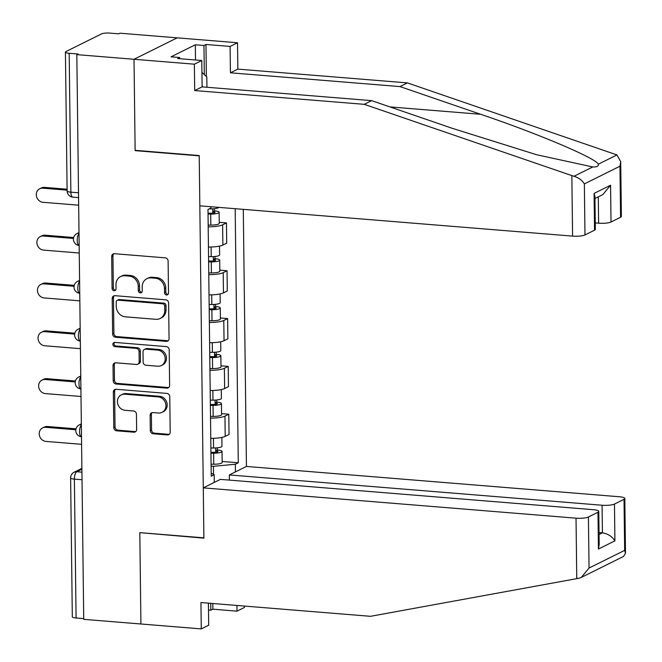 <?xml version="1.0" encoding="UTF-8"?>
<svg xmlns="http://www.w3.org/2000/svg" width="662" height="662" viewBox="0 0 662 662"><rect width="100%" height="100%" fill="white"/><g stroke="black" fill="none" stroke-linecap="round" stroke-linejoin="round"><path stroke-width="0.99" d="M166.551 294.995A2.16 1.928 -116.4 0 0 168.504 293.051L168.115 261.076A3.078 2.756 -116.4 0 0 165.252 257.841L114.476 253.712A3.078 2.756 -116.4 0 0 111.696 256.492L112.085 288.466A2.16 1.928 -116.4 0 0 115.014 290.56A2.16 1.928 -116.4 0 0 116.032 288.789L115.982 284.652A9.856 8.813 -116.4 0 1 120.625 276.559A9.856 8.813 -116.4 0 1 124.895 275.756L129.123 276.095A9.856 8.813 -116.4 0 1 138.267 286.464L138.317 290.601A2.16 1.928 -116.4 0 0 141.254 292.687A2.16 1.928 -116.4 0 0 142.264 290.924L142.214 286.787A9.856 8.813 -116.4 0 1 146.856 278.694A9.856 8.813 -116.4 0 1 151.126 277.891L155.355 278.23A9.856 8.813 -116.4 0 1 164.499 288.591L164.548 292.728A2.16 1.928 -116.4 0 0 166.551 294.995M146.856 278.694L148.114 278.065A9.856 8.813 -116.4 0 1 152.384 277.262L156.613 277.61A9.856 8.813 -116.4 0 1 165.757 287.97L165.814 292.108A2.16 1.928 -116.4 0 0 168.049 294.375M113.814 253.745A3.078 2.756 -116.4 0 0 112.954 255.871L113.343 287.846A2.16 1.928 -116.4 0 0 115.577 290.113M120.625 276.559L121.882 275.93A9.856 8.813 -116.4 0 1 126.152 275.127L130.381 275.475A9.856 8.813 -116.4 0 1 139.525 285.835L139.574 289.973A2.16 1.928 -116.4 0 0 141.817 292.248M150.315 430.54A3.078 2.756 -116.4 0 0 153.17 433.776L167.42 434.934A3.078 2.756 -116.4 0 0 170.2 432.154L169.77 396.646A3.078 2.756 -116.4 0 0 166.907 393.41L116.131 389.281A3.078 2.756 -116.4 0 0 113.351 392.061L113.781 427.569A3.078 2.756 -116.4 0 0 116.636 430.805L133.848 432.203A3.078 2.756 -116.4 0 0 136.629 429.431L136.446 414.23A3.078 2.756 -116.4 0 0 133.592 410.994L125.052 410.299A8.242 7.365 -116.4 0 1 117.662 403.621A8.242 7.365 -116.4 0 1 121.295 394.866A8.242 7.365 -116.4 0 1 124.861 394.196L158.284 396.919A8.242 7.365 -116.4 0 1 165.674 403.597A8.242 7.365 -116.4 0 1 162.049 412.343A8.242 7.365 -116.4 0 1 158.483 413.014L152.914 412.567A3.078 2.756 -116.4 0 0 150.125 415.339L150.315 430.54L151.573 429.911A3.078 2.756 -116.4 0 0 154.428 433.155L168.678 434.313A3.078 2.756 -116.4 0 0 169.331 434.28M620.708 161.694L621.378 216.449A9.409 1.994 179.3 0 1 620.584 217.26L619.963 166.22L620.708 161.694L616.959 154.933L407.411 82.899L237.848 69.121L237.526 42.757L177.176 37.85L134.022 59.282L135.131 150.638L199.221 155.851L203.888 537.842L139.806 532.637L140.915 623.993L83.726 619.342L76.825 54.632L78.083 54.003L69.179 53.283L70.875 192.162A6.272 2.474 94.6 0 0 72.878 197.168L78.571 197.632M78.513 192.783L70.875 192.162A6.272 1.332 -0.7 0 1 67.119 190.987L65.422 52.108A6.272 1.332 -0.7 0 1 65.943 51.562L101.551 33.886A6.272 1.332 -0.7 0 1 109.818 33.1L118.73 33.828L119.987 33.199L177.176 37.85L134.022 59.282L76.825 54.632M166.27 341.352A3.078 2.756 -116.4 0 0 169.058 338.572L168.62 303.055A3.078 2.756 -116.4 0 0 165.765 299.82L114.989 295.691A3.078 2.756 -116.4 0 0 112.209 298.471L112.639 333.979A3.078 2.756 -116.4 0 0 115.494 337.223L166.27 341.352L167.536 340.723A3.078 2.756 -116.4 0 0 168.189 340.69M169.199 349.85L169.629 385.358A3.078 2.756 -116.4 0 1 166.849 388.139L116.065 384.018A3.078 2.756 -116.4 0 1 113.21 380.774L113.028 365.581A3.078 2.756 -116.4 0 1 115.809 362.801L136.405 364.472A3.078 2.756 -116.4 0 0 139.185 361.692L139.061 351.613A3.078 2.756 -116.4 0 0 136.207 348.377L114.766 346.631A2.16 1.928 -116.4 0 1 114.716 342.42L166.336 346.615A3.078 2.756 -116.4 0 1 169.199 349.85M602.072 505.238A9.409 1.994 -0.7 0 0 614.468 504.063L614.915 540.854C612.027 536.394 607.857 533.713 602.412 532.827L602.072 505.238L229.325 474.935L246.438 466.437L243.293 209.358M83.718 618.614L76.08 617.994A6.272 1.332 179.3 0 1 72.315 616.827L70.619 477.947A6.272 1.332 -0.7 0 0 74.384 479.114L76.08 617.994M65.422 52.108A6.272 1.332 -0.7 0 0 69.179 53.283M208.439 247.05A14.432 3.062 -0.7 0 0 222.871 245.064L222.622 224.823A14.432 3.062 179.3 0 1 208.191 226.818M222.622 224.823L226.462 222.92L219.238 222.333M222.871 245.064L226.71 243.153L226.462 222.92M219.817 270.162L227.041 270.75L223.21 272.653A14.432 3.062 179.3 0 1 208.778 274.647M209.026 294.88A14.432 3.062 -0.7 0 0 223.458 292.885L227.289 290.982L227.041 270.75M220.405 317.983L227.629 318.571L223.789 320.474A14.432 3.062 179.3 0 1 209.358 322.468M209.606 342.701A14.432 3.062 -0.7 0 0 224.037 340.715L227.877 338.803L227.629 318.571M220.984 365.813L228.216 366.4L224.377 368.304A14.432 3.062 179.3 0 1 209.945 370.298M210.193 390.53A14.432 3.062 -0.7 0 0 224.625 388.536L228.464 386.633L228.216 366.4M221.571 413.634L228.795 414.222L224.956 416.133A14.432 3.062 179.3 0 1 210.533 418.119M210.773 438.36A14.432 3.062 -0.7 0 0 225.204 436.366L229.044 434.462L228.795 414.222M213.536 474.389L213.437 466.313L235.333 464.244L238.287 462.771L235.184 208.695M235.333 464.244L235.424 471.907M214.289 482.408L214.198 474.737L211.203 473.148M210.921 206.726L210.938 208.017L207.984 209.49L211.236 476.21L214.198 474.737M135.131 150.638L135.669 150.373M213.437 466.313L211.112 466.131M222.159 461.464L238.287 462.771M114.327 295.724A3.078 2.756 -116.4 0 0 113.467 297.85L113.897 333.358A3.078 2.756 -116.4 0 0 116.752 336.594L167.536 340.723M164.714 306.051A2.16 1.928 -116.4 0 0 162.711 303.784L118.142 300.159A2.16 1.928 -116.4 0 0 116.198 302.104L116.247 306.465A9.856 8.813 -116.4 0 0 125.391 316.833L155.86 319.307A9.856 8.813 -116.4 0 0 160.121 318.505A9.856 8.813 -116.4 0 0 164.772 310.412L164.714 306.051L165.972 305.422A2.16 1.928 -116.4 0 0 163.969 303.155L162.711 303.784M117.207 300.333L118.465 299.712A2.16 1.928 -116.4 0 1 119.4 299.53L163.969 303.155M160.121 318.505L161.379 317.876A9.856 8.813 -116.4 0 0 166.03 309.783L164.772 310.412M165.972 305.422L166.03 309.783M115.147 362.826A3.078 2.756 -116.4 0 0 114.286 364.952L114.468 380.154A3.078 2.756 -116.4 0 0 117.323 383.389L168.107 387.518A3.078 2.756 -116.4 0 0 168.76 387.485M137.737 364.224L138.995 363.595A3.078 2.756 -116.4 0 0 140.443 361.071L140.319 350.984A3.078 2.756 -116.4 0 0 137.464 347.749L116.024 346.003L114.766 346.631M114.476 342.411A2.16 1.928 -116.4 0 0 116.024 346.003M157.771 366.21A8.242 7.365 -116.4 0 0 161.338 365.54A8.242 7.365 -116.4 0 0 164.962 356.785A8.242 7.365 -116.4 0 0 157.573 350.107L145.797 349.155A3.078 2.756 -116.4 0 0 143.009 351.936L143.133 362.015A3.078 2.756 -116.4 0 0 145.996 365.25L157.771 366.21M161.338 365.54L162.595 364.911A8.242 7.365 -116.4 0 0 166.22 356.164A8.242 7.365 -116.4 0 0 158.83 349.486L157.573 350.107M144.465 349.404L145.723 348.783A3.078 2.756 -116.4 0 1 147.055 348.526L158.83 349.486M152.252 412.592A3.078 2.756 -116.4 0 0 151.383 414.718L151.573 429.911M162.049 412.343L163.307 411.723A8.242 7.365 -116.4 0 0 166.94 402.968A8.242 7.365 -116.4 0 0 159.542 396.29L158.284 396.919M121.295 394.866L122.553 394.246A8.242 7.365 -116.4 0 1 126.119 393.576L159.542 396.29M115.478 389.314A3.078 2.756 -116.4 0 0 114.609 391.432L115.039 426.949A3.078 2.756 -116.4 0 0 117.902 430.184L135.106 431.583A3.078 2.756 -116.4 0 0 135.768 431.55M208.025 213.189L210.996 213.197A3.765 0.803 -0.7 0 0 215.034 212.353A3.765 0.803 -0.7 0 0 212.775 211.65L214.414 210.839A7.845 1.663 -0.7 0 1 219.114 212.303L219.246 223.334A7.845 1.663 -0.7 0 1 210.839 225.105L208.174 225.088M208.034 214.058L210.706 214.066A7.845 1.663 -0.7 0 0 219.114 212.303M212.742 208.803L212.8 213.106M67.102 190.16L42.815 188.182A7.216 6.455 -116.4 0 0 39.687 188.769A7.216 6.455 -116.4 0 0 36.509 196.44A7.216 6.455 -116.4 0 0 42.989 202.291L78.67 205.187M209.266 208.844L210.64 208.853A7.845 1.663 -0.7 0 0 218.94 207.371M39.687 188.769L41.325 187.958A7.216 6.455 63.6 0 1 44.445 187.371L67.094 189.216M214.389 208.671L214.414 210.839M208.613 261.01L211.583 261.027A3.765 0.803 -0.7 0 0 215.622 260.174A3.765 0.803 -0.7 0 0 213.363 259.471L215.001 258.66A7.845 1.663 -0.7 0 1 219.693 260.125L219.834 271.163A7.845 1.663 -0.7 0 1 211.426 272.926L208.753 272.918M208.621 261.879L211.286 261.887A7.845 1.663 -0.7 0 0 219.693 260.125M213.33 256.624L213.379 260.936M73.49 238.452L43.394 236.011A7.216 6.455 -116.4 0 0 40.274 236.599A7.216 6.455 -116.4 0 0 37.097 244.261A7.216 6.455 -116.4 0 0 43.568 250.112L79.25 253.016M208.555 256.666L211.228 256.682A7.845 1.663 -0.7 0 0 219.635 254.911L219.527 246.107M40.274 236.599L41.913 235.788A7.216 6.455 63.6 0 1 45.033 235.2L73.672 237.526M214.976 256.5L215.001 258.66M209.192 308.84L212.163 308.848A3.765 0.803 -0.7 0 0 216.201 308.004A3.765 0.803 -0.7 0 0 213.95 307.3L215.58 306.489A7.845 1.663 -0.7 0 1 220.28 307.954L220.413 318.993A7.845 1.663 -0.7 0 1 212.005 320.756L209.341 320.747M209.209 309.708L211.873 309.717A7.845 1.663 -0.7 0 0 220.28 307.954M213.909 304.454L213.967 308.765M74.078 286.282L43.982 283.832A7.216 6.455 -116.4 0 0 40.862 284.428A7.216 6.455 -116.4 0 0 37.676 292.091A7.216 6.455 -116.4 0 0 44.155 297.941L79.837 300.838M209.142 304.495L211.807 304.503A7.845 1.663 -0.7 0 0 220.214 302.741L220.107 293.928M40.862 284.428L42.492 283.609A7.216 6.455 63.6 0 1 45.62 283.022L74.26 285.355M215.555 304.321L215.58 306.489M571.844 175.604L574.02 176.257C578.687 177.697 582.13 180.246 584.356 183.904L584.976 234.944A9.409 1.994 179.3 0 1 572.58 236.119L571.844 175.604L364.257 104.331L194.694 90.553L194.371 64.189L134.022 59.282L135.131 150.332L199.221 155.545L199.833 205.824L572.58 236.119M195.513 59.985L195.331 44.776L171.044 56.833L179.667 57.536L177.656 58.537L201.794 60.499L202.117 86.863L371.68 100.649L452.328 128.337L536.659 154.743L592.747 166.956C596.909 167.097 598.738 166.187 598.233 164.234C596.826 158.607 538.322 133.749 480.637 114.278L399.989 86.59L230.426 72.803L230.103 46.439L205.965 44.478L206.354 76.444M371.68 100.649L364.257 104.331M201.794 60.499L194.371 64.189M202.117 86.863L194.694 90.553M620.584 217.26L611.018 222.01A9.409 1.994 179.3 0 1 598.622 223.185L598.299 196.846M595.246 222.912L598.622 223.185M195.331 44.776L203.954 45.479L205.965 44.478M237.526 42.757L230.103 46.439M237.848 69.121L230.426 72.803M407.411 82.899L399.989 86.59M594.542 230.194L594.087 193.412L594.923 196.3L595.328 229.383A9.409 1.994 179.3 0 1 594.542 230.194L584.976 234.944M179.667 57.536L179.683 58.703M204.31 74.616L203.954 45.479M594.948 198.509L602.817 194.603L610.571 185.219L611.018 222.01M212.792 603.496L212.866 609.189L237.004 611.158L236.938 605.457M237.004 611.158L244.427 607.468L244.41 606.069M203.284 487.869L576.023 518.172A9.409 1.994 -0.7 0 0 588.419 516.997L597.985 512.247A9.409 1.994 -0.7 0 0 598.771 511.428A9.409 1.994 -0.7 0 0 593.135 509.674L220.388 479.371L203.284 487.869L203.896 538.148L140.336 532.678M208.505 610L210.847 610.19L210.764 603.33M588.419 516.997L589.048 568.046L581.286 577.421L578.936 578.257L370.505 616.314L200.95 602.536L201.273 628.9L208.695 625.218L208.422 603.14M201.273 628.9L140.915 623.993L139.806 532.943M212.866 609.189L210.847 610.19M614.468 504.063L624.026 499.313A9.409 1.994 -0.7 0 0 624.82 498.494A9.409 1.994 -0.7 0 0 619.185 496.74L246.438 466.437M229.391 480.107L229.325 474.935M599.06 534.491L602.412 532.827L599.036 532.554M598.771 511.428L599.176 544.512L598.431 549.038L597.985 512.247M581.286 577.421L623.546 556.436L625.491 553.25L624.655 550.362L624.026 499.313M201.943 72.497L206.825 76.866L206.949 87.26M202.514 86.896A20.398 8.043 94.6 0 0 202.1 85.348M209.78 356.661L212.75 356.677A3.765 0.803 -0.7 0 0 216.788 355.825A3.765 0.803 -0.7 0 0 214.529 355.122L216.168 354.311A7.845 1.663 -0.7 0 1 220.868 355.775L221 366.814A7.845 1.663 -0.7 0 1 212.593 368.577L209.92 368.568M209.788 357.53L212.461 357.546A7.845 1.663 -0.7 0 0 220.868 355.775M214.496 352.275L214.546 356.586M74.657 334.111L44.569 331.662A7.216 6.455 -116.4 0 0 41.441 332.25A7.216 6.455 -116.4 0 0 38.264 339.912A7.216 6.455 -116.4 0 0 44.735 345.763L80.416 348.667M209.722 352.325L212.394 352.333A7.845 1.663 -0.7 0 0 220.802 350.57L220.694 341.757M41.441 332.25L43.08 331.439A7.216 6.455 63.6 0 1 46.199 330.851L74.847 333.176M216.143 352.151L216.168 354.311M210.359 404.49L213.338 404.499A3.765 0.803 -0.7 0 0 217.368 403.655A3.765 0.803 -0.7 0 0 215.117 402.951L216.755 402.14A7.845 1.663 -0.7 0 1 221.447 403.605L221.588 414.644A7.845 1.663 -0.7 0 1 213.172 416.406L210.508 416.398M210.375 405.359L213.04 405.367A7.845 1.663 -0.7 0 0 221.447 403.605M215.084 400.105L215.133 404.416M75.245 381.933L45.148 379.492A7.216 6.455 -116.4 0 0 42.029 380.079A7.216 6.455 -116.4 0 0 38.851 387.742A7.216 6.455 -116.4 0 0 45.322 393.592L81.004 396.488M210.309 400.146L212.974 400.154A7.845 1.663 -0.7 0 0 221.389 398.392L221.282 389.579M42.029 380.079L43.659 379.26A7.216 6.455 63.6 0 1 46.787 378.672L75.427 381.006M216.722 399.972L216.755 402.14M210.946 452.32L213.917 452.328A3.765 0.803 -0.7 0 0 217.955 451.484A3.765 0.803 -0.7 0 0 215.704 450.781L217.335 449.961A7.845 1.663 -0.7 0 1 222.035 451.434L222.167 462.465A7.845 1.663 -0.7 0 1 213.76 464.228L211.095 464.219M210.955 453.189L213.627 453.197A7.845 1.663 -0.7 0 0 222.035 451.434M215.663 447.934L215.721 452.237M75.832 429.762L45.736 427.313A7.216 6.455 -116.4 0 0 42.608 427.9A7.216 6.455 -116.4 0 0 39.43 435.571A7.216 6.455 -116.4 0 0 45.91 441.413L81.591 444.318M210.897 447.975L213.561 447.984A7.845 1.663 -0.7 0 0 221.969 446.221L221.861 437.408M42.608 427.9L44.246 427.089A7.216 6.455 63.6 0 1 47.374 426.502L76.014 428.827M217.31 447.802L217.335 449.961M81.889 469.217L76.825 471.733A6.272 2.474 94.6 0 0 74.384 479.114L82.022 479.735M81.931 472.155L76.825 471.733A6.272 5.61 63.6 0 0 74.103 472.246A6.272 6.272 0 0 0 70.619 477.947M224.625 388.536L224.377 368.304M224.037 340.715L223.789 320.474M223.458 292.885L223.21 272.653M225.204 436.366L224.956 416.133M79.018 233.587A6.272 2.474 94.6 0 0 77.206 240.455A6.272 2.474 94.6 0 0 79.159 245.453A6.272 6.272 0 0 1 76.933 233.587A6.272 5.61 63.6 0 1 79.01 233.057M79.597 281.416A6.272 2.474 94.6 0 0 77.793 288.284A6.272 2.474 94.6 0 0 79.746 293.283A6.272 6.272 0 0 1 77.512 281.408A6.272 5.61 63.6 0 1 79.589 280.887M80.185 329.237A6.272 2.474 94.6 0 0 78.373 336.106A6.272 2.474 94.6 0 0 80.325 341.104A6.272 6.272 0 0 1 78.099 329.237A6.272 5.61 63.6 0 1 80.176 328.708M80.764 377.067A6.272 2.474 94.6 0 0 78.96 383.935A6.272 2.474 94.6 0 0 80.913 388.933A6.272 6.272 0 0 1 78.687 377.059A6.272 5.61 63.6 0 1 80.764 376.537M81.352 424.888A6.272 2.474 94.6 0 0 79.539 431.756A6.272 2.474 94.6 0 0 81.5 436.754A6.272 6.272 0 0 1 79.266 424.888A6.272 5.61 63.6 0 1 81.343 424.367M165.757 287.97L164.499 288.591M156.613 277.61L155.355 278.23M152.384 277.262L151.126 277.891M139.574 289.973L138.317 290.601M139.525 285.835L138.267 286.464M130.381 275.475L129.123 276.095M126.152 275.127L124.895 275.756M113.343 287.846L112.085 288.466M112.954 255.871L111.696 256.492M165.814 292.108L164.548 292.728M116.752 336.594L115.494 337.223M113.897 333.358L112.639 333.979M113.467 297.85L112.209 298.471M119.4 299.53L118.142 300.159M168.107 387.518L166.849 388.139M117.323 383.389L116.065 384.018M114.468 380.154L113.21 380.774M114.286 364.952L113.028 365.581M140.443 361.071L139.185 361.692M140.319 350.984L139.061 351.613M137.464 347.749L136.207 348.377M147.055 348.526L145.797 349.155M151.383 414.718L150.125 415.339M126.119 393.576L124.861 394.196M135.106 431.583L133.848 432.203M117.902 430.184L116.636 430.805M115.039 426.949L113.781 427.569M114.609 391.432L113.351 392.061M168.678 434.313L167.42 434.934M154.428 433.155L153.17 433.776M210.706 214.066L210.839 225.105M210.632 208.166L210.64 208.853M44.445 187.371L42.815 188.182M211.286 261.887L211.426 272.926M211.104 247.017L211.228 256.682M45.033 235.2L43.394 236.011M211.873 309.717L212.005 320.756M211.691 294.847L211.807 304.503M45.62 283.022L43.982 283.832M574.02 176.257L592.747 166.956M598.233 164.234L616.959 154.933M619.963 166.22L584.356 183.904M594.087 193.412L610.571 185.219M389.893 106.905L480.637 114.278M589.048 568.046L624.655 550.362M614.915 540.854L598.431 549.038M576.768 578.687L576.023 518.172M212.461 357.546L212.593 368.577M212.279 342.668L212.394 352.333M46.199 330.851L44.569 331.662M213.04 405.367L213.172 416.406M212.858 390.497L212.974 400.154M46.787 378.672L45.148 379.492M213.627 453.197L213.76 464.228M213.445 438.318L213.561 447.984M47.374 426.502L45.736 427.313M79.001 232.561L76.933 233.587M79.589 280.382L77.512 281.408M80.168 328.211L78.099 329.237M80.756 376.033L78.687 377.059M81.335 423.862L79.266 424.888M74.103 472.246L81.881 468.382M67.119 190.987A6.272 6.272 0 0 0 72.878 197.168M624.82 498.494L625.491 553.25"/></g></svg>
